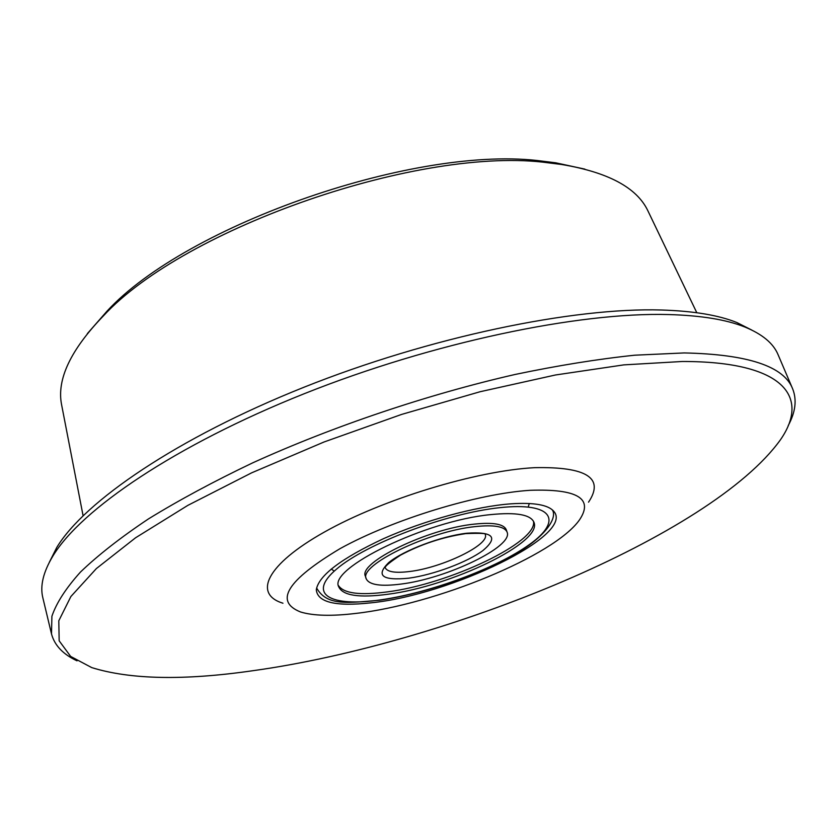 <?xml version="1.0" encoding="UTF-8"?>
<svg xmlns="http://www.w3.org/2000/svg" width="837" height="837" viewBox="0 0 837 837"><rect width="100%" height="100%" fill="white"/><g stroke="black" fill="none" stroke-linecap="round" stroke-linejoin="round"><path stroke-width="1.26" d="M49.226 562.495L56.749 547.482C84.516 501.447 177.015 437.971 303.507 387.426C429.883 336.913 573.115 307.284 661.554 310.014C693.538 311.008 718.659 315.183 736.895 322.548L751.877 330.113M792.629 388.786L778.075 354.679C773.409 343.39 762.35 334.183 744.899 327.037C726.526 319.65 701.113 315.486 668.669 314.555C578.984 311.992 432.97 342.343 304.093 393.777C175.1 445.232 81.001 509.555 53.003 555.862C43.252 571.995 39.873 585.984 42.854 597.838L51.496 633.902L51.904 616.241C56.403 602.943 65.935 588.202 80.498 572.027C98.055 555.151 120.727 537.438 148.515 518.877C179.097 500.076 213.822 481.401 252.69 462.851C333.168 426.274 427.697 394.415 515.205 374.442C558.122 365.466 598.005 359.052 634.844 355.191L684.206 352.932C747.765 354.302 783.903 366.25 792.629 388.786C797.023 399.783 795.537 412.066 788.203 425.635M87.32 333.67L107 311.176C186.839 224.264 418.657 144.048 542.847 161.206L555.663 162.796L584.875 169.126M648.319 211.719L647.807 210.631C636.79 187.614 608.049 172.234 561.575 164.481L548.528 162.859C422.036 145.387 184.485 227.58 103.254 316.051C70.57 349.981 56.665 379.475 61.551 404.512L61.781 405.704M682.249 361.49L623.827 364.88L555.475 374.986L480.156 391.716L401.614 414.42L324.055 441.978L251.613 472.853L187.886 505.349L135.594 537.762L96.401 568.543L70.894 596.509L58.799 620.772L59.165 640.818L70.653 656.417L91.714 667.591C130.363 679.592 183.983 680.648 252.586 670.751C446.069 643.988 711.22 536.182 780.429 439.812C810.059 397.251 784.499 361.322 682.249 361.49M77.025 660.832C63.037 654.314 54.531 645.337 51.496 633.902M510.894 503.832C533.86 502.336 548.141 504.816 553.738 511.261C575.49 535.063 450.4 595.117 370.529 602.881C335.606 606.679 317.526 602.316 316.302 589.782C318.635 575.584 341.077 558.53 383.649 538.609C424.495 520.352 476.012 506.364 510.894 503.832M530.051 490.304C477.372 493.621 392.846 519.463 340.063 548.643C287.081 580.334 273.94 601.458 300.65 612.014C313.404 615.833 331.703 616.304 355.558 613.448C435.073 604.617 554.481 555.841 579.56 519.777C593.789 498.507 577.289 488.682 530.051 490.304M588.537 502.169C604.628 478.105 586.706 466.607 534.749 467.663C476.63 470.603 382.519 499.27 324.463 532.018C266.04 564.787 253.098 594.082 282.948 603.226M401.153 584.048C446.895 578.482 513.677 546.446 507.096 532.144C504.701 526.483 494.092 524.632 475.28 526.599C428.628 531.202 358.445 565.393 366.208 578.744C369.086 584.927 380.741 586.695 401.153 584.048M490.754 514.609C425.96 520.666 327.717 568.637 338.786 586.925C342.94 595.641 359.345 598.078 388.023 594.228C451.08 586.298 542.805 542.47 533.985 522.372C530.773 514.65 516.366 512.056 490.754 514.609M507.096 532.144L506.249 529.737C503.843 524.035 493.234 522.162 474.433 524.108C427.78 528.649 357.661 562.872 365.445 576.306L366.208 578.744M338.525 585.67C343.85 593.464 360.098 595.536 387.28 591.895C448.873 584.163 538.432 542.041 533.451 521.2M465.393 533.671C442.491 537.124 420.854 544.291 400.473 555.172C380.134 568.553 386.234 568.009 385.125 567.58C387.133 571.974 395.326 573.282 409.68 571.493C442.334 567.695 490.095 544.646 485.251 534.466C486.82 533.357 480.407 533.064 466.01 533.598M408.718 578.189C433.378 574.883 467.381 562.223 483.116 550.401C498.58 537.197 493.119 531.464 466.722 533.232C441.204 536.161 403.716 550.296 388.87 562.464C375.436 575.563 382.049 580.794 408.718 578.189M552.41 510.015L552.41 510.015C558.101 518.783 542.774 540.576 505.621 559.273C469.599 578.137 419.787 594.385 380.218 600.139M380.751 599.857C430.323 592.774 496.54 568.271 529.507 544.468C563.113 520.645 553.257 501.802 499.689 507.682C446.519 513.196 365.654 543.883 336.474 569.17C306.478 594.542 330.897 607.254 380.751 599.857M316.627 587.992L316.627 587.992C327.068 606.563 348.684 602.734 379.747 600.213M56.749 547.482L53.003 555.862M107 311.176L103.254 316.051M61.551 404.512L83.083 515.686M647.807 210.631L696.802 312.724M555.663 162.796L561.575 164.481M736.895 322.548L744.899 327.037M529.319 503.508L528.356 506.521M331.285 569.003L333.858 570.855"/></g></svg>
